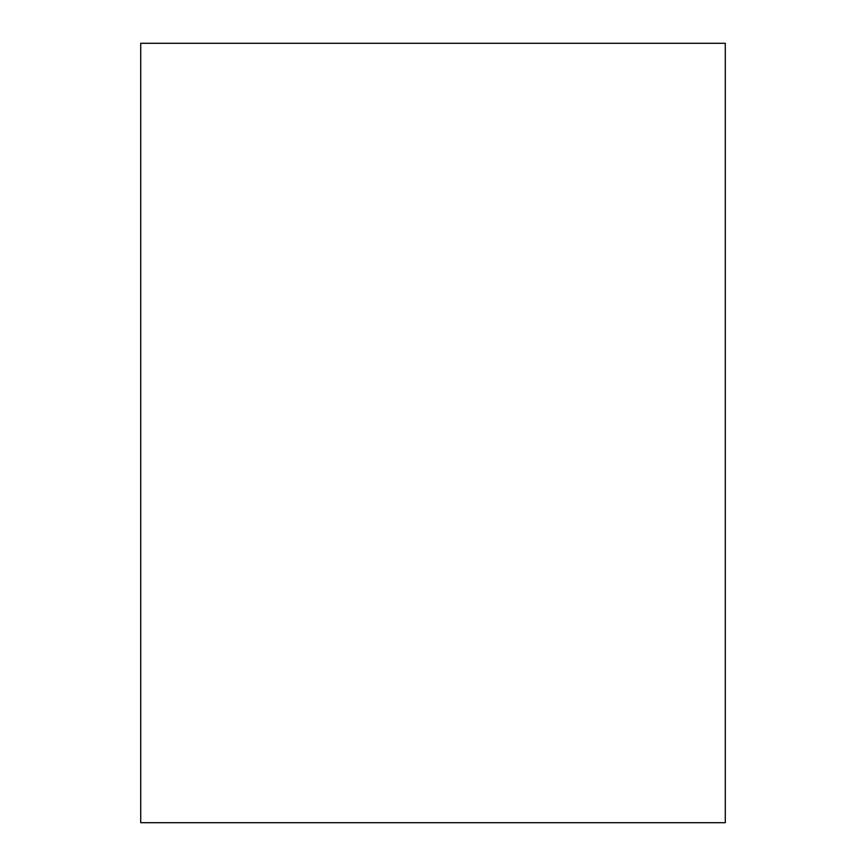 <?xml version="1.0" encoding="UTF-8"?>
<svg xmlns="http://www.w3.org/2000/svg" width="866" height="866" viewBox="0 0 866 866"><rect width="100%" height="100%" fill="white"/><g stroke="black" fill="none" stroke-linecap="round" stroke-linejoin="round"><path stroke-width="1.3" d="M725.275 822.7L725.275 43.3L140.725 43.3L140.725 822.7L725.275 822.7"/></g></svg>
